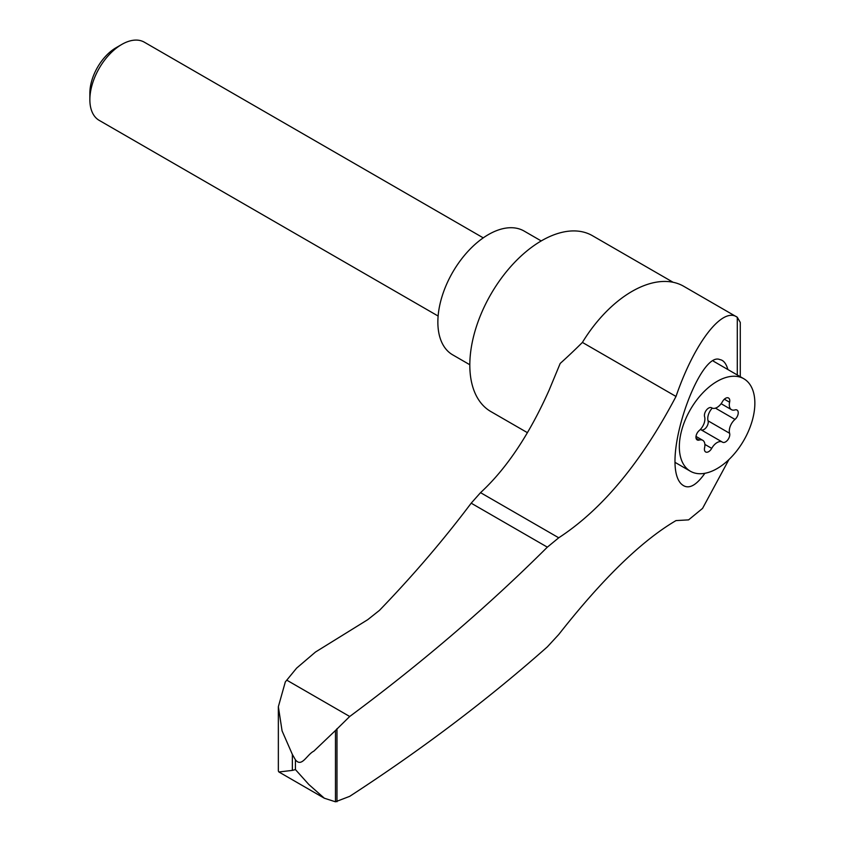 <?xml version="1.0" encoding="UTF-8"?>
<svg xmlns="http://www.w3.org/2000/svg" width="844" height="844" viewBox="0 0 844 844"><rect width="100%" height="100%" fill="white"/><g stroke="black" fill="none" stroke-linecap="round" stroke-linejoin="round"><path stroke-width="1.27" d="M292.362 770.393L278.889 771.975L278.351 771.015L278.351 706.692L282.075 730.883L292.362 754.43L295.432 759.811C301.719 767.85 306.868 754.589 313.852 751.139L335.469 730.493L335.469 801.8L324.339 798.224L308.809 784.477L295.432 769.58L292.362 770.393L292.362 754.43M740.272 376.698L740.272 322.429L737.287 317.26C722.686 306.351 694.644 342.158 676.002 396.458C641.271 462.343 602.183 509.459 558.728 537.797L547.345 547.155L471.184 503.182C443.659 539.812 413.075 575.545 379.441 610.391L367.741 619.675L315.487 652.032L296.613 668.131L285.325 681.91L278.351 706.692M676.002 396.458L582.402 342.421A438.374 253.094 120 0 1 560.194 363.447L549.085 390.223C529.23 434.692 506.379 468.842 480.542 492.653L471.184 503.182M728.921 459.569L702.556 508.404L688.599 519.872L676.002 520.59C641.651 540.74 602.563 578.72 558.728 634.519L547.345 646.863C488.022 699.433 422.148 749.261 349.711 796.335L335.469 801.8M737.287 374.979L737.287 317.26L683.703 286.285A103.422 59.713 120 0 0 582.402 342.421M547.345 547.155C488.022 606.266 422.148 662.719 349.711 716.493L335.469 730.493M727.908 369.566C726.135 363.479 723.466 360.166 719.9 359.607C699.634 350.218 660.135 460.507 680.791 483.454C687.322 490.206 695.351 486.819 704.877 473.305M673.111 282.276L592.404 235.676A101.544 58.626 120 0 0 490.849 294.303A101.544 58.626 120 0 0 490.86 411.566L527.384 432.656M717.094 468.589A53.404 30.838 -60 0 1 690.392 471.237A53.404 30.838 -60 0 1 690.392 409.572A53.404 30.838 -60 0 1 743.796 378.734A53.404 30.838 -60 0 1 751.983 421.536A53.404 30.838 -60 0 1 717.094 468.589M721.124 403.706L731.463 409.667A10.466 6.045 -60 0 0 734.987 409.91A5.982 3.45 -60 0 1 737.002 410.047A5.982 3.45 -60 0 1 738.078 414.204A5.982 3.45 -60 0 1 734.987 419.415A10.466 6.045 -60 0 0 729.606 433.278A5.982 3.45 -60 0 1 727.718 439.956A5.982 3.45 -60 0 1 722.559 442.203A5.982 3.45 -60 0 1 722.475 442.151A10.466 6.045 -60 0 0 722.327 442.056A10.466 6.045 -60 0 0 711.714 448.364A5.982 3.45 -60 0 1 705.647 451.962A5.982 3.45 -60 0 1 704.592 447.721A10.466 6.045 -60 0 0 702.736 440.304A10.466 6.045 -60 0 0 699.201 440.072A5.982 3.45 -60 0 1 697.197 439.935A5.982 3.45 -60 0 1 696.11 435.768A5.982 3.45 -60 0 1 699.201 430.567A10.466 6.045 -60 0 0 704.592 416.693A5.982 3.45 -60 0 1 706.47 410.015A5.982 3.45 -60 0 1 711.629 407.779A5.982 3.45 -60 0 1 711.714 407.831L711.545 407.726M731.463 409.667A10.466 6.045 -60 0 1 729.606 402.25A5.982 3.45 -60 0 0 728.541 398.009A5.982 3.45 -60 0 0 722.475 401.617A10.466 6.045 -60 0 1 711.861 407.926A10.466 6.045 -60 0 1 711.714 407.831M469.823 364.745L452.658 354.828A71.455 41.261 -60 0 1 452.658 272.317A71.455 41.261 -60 0 1 524.113 231.056L541.226 240.941M438.12 316.036L99.212 120.375A45.133 26.058 -60 0 1 89.865 99.708A45.133 26.058 -60 0 1 121.779 44.437A45.133 26.058 -60 0 1 144.345 42.2L483.253 237.86M89.865 99.708L89.865 93.114A37.052 21.395 -60 0 1 116.071 47.728L121.779 44.437M712.252 408.116A10.466 6.045 120 0 0 708.063 420.839A5.982 3.45 120 0 1 706.27 427.412A5.982 3.45 120 0 1 701.164 429.839M722.179 441.971L700.931 429.712A10.466 6.045 120 0 0 700.784 429.617A10.466 6.045 120 0 0 700.393 429.427M349.711 716.493L286.77 680.148M295.432 759.811L295.432 769.58M558.728 537.797L480.542 492.653M336.978 728.688L336.978 801.716M734.987 419.415L715.459 408.137M729.606 433.278L708.063 420.839M711.714 448.364L704.877 444.408M699.201 440.072L696.068 438.258M729.606 402.25L724.342 399.212M675.284 462.512L690.392 471.237M713.433 361.2L743.796 378.734M700.784 429.617L722.327 442.056M696.005 436.422L702.736 440.304M278.889 771.975L324.339 798.224"/></g></svg>
